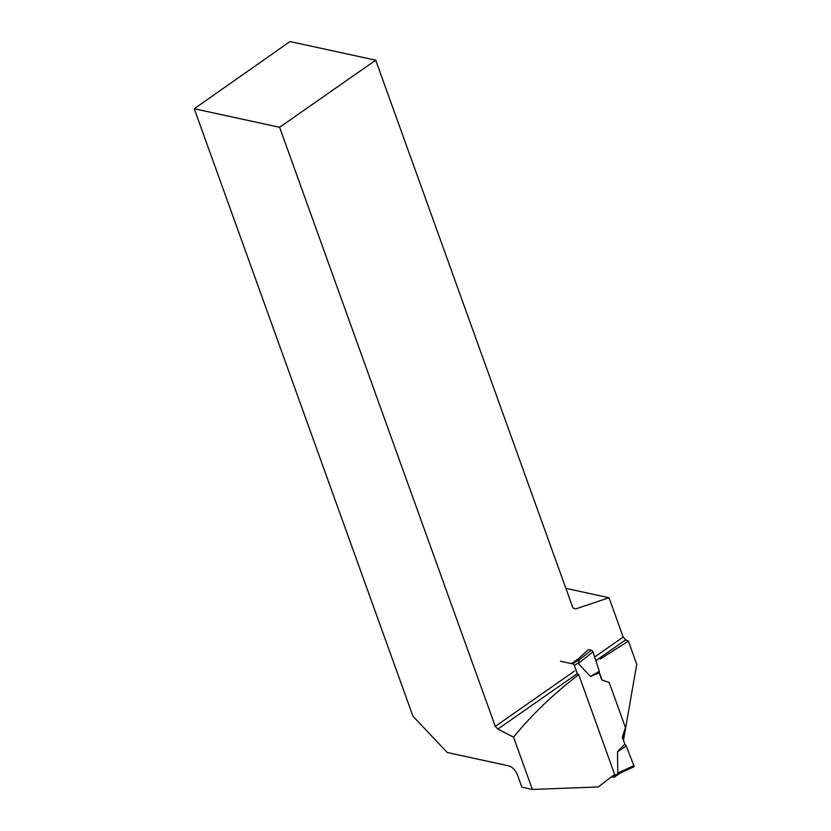 <?xml version="1.0" encoding="UTF-8"?>
<svg xmlns="http://www.w3.org/2000/svg" width="831" height="831" viewBox="0 0 831 831"><rect width="100%" height="100%" fill="white"/><g stroke="black" fill="none" stroke-linecap="round" stroke-linejoin="round"><path stroke-width="1.25" d="M611.429 776.85L613.693 777.338A1.631 0.821 55.1 0 0 614.13 777.276L619.968 773.204M577.888 675.239L574.398 665.548A1.631 0.821 55.1 0 0 572.86 663.917L560.458 661.227M571.738 663.367L578.096 658.921L579.56 659.243L578.283 663.273M613.829 775.053L614.223 776.164A1.631 0.821 55.1 0 1 614.13 777.276M620.331 772.892L617.786 773.059L617.506 751.754L624.839 744.077L622.326 737.097L623.562 739.86L636.743 664.301L628.413 641.158L600.148 659.118M599.255 672.352L601.987 679.935L609.196 682.49L625.452 727.624L622.326 737.097M609.196 682.49L601.727 679.872L599.213 672.902L590.405 676.486L578.324 663.429L592.918 651.909L599.328 671.313L599.213 672.902M626.221 745.989L624.839 744.077L626.221 745.989L633.887 765.673L626.221 745.989L617.506 751.754M633.378 766.909A1.631 0.821 -124.9 0 0 633.741 766.888A1.631 0.821 -124.9 0 0 633.887 765.673L617.786 773.059M592.918 651.909A1.631 0.821 55.1 0 0 591.36 650.216L588.525 649.603L578.096 658.921M591.36 650.216L579.529 659.565M599.328 671.313L590.405 676.486M578.708 674.606L614.649 774.44A465.526 191.566 -19.8 0 0 598.351 786.957L532.391 789.45L513.568 737.17C531.476 715.044 553.186 694.197 578.708 674.606L577.431 673.951M625.452 727.624L622.585 737.159M594.612 657.03L623.177 637.076L609.009 597.728L575.686 608.915L572.912 607.928L375.716 60.185L289.998 41.55L194.257 108.747L412.986 716.28L447.286 752.522L508.697 765.87C512.322 766.951 515.21 769.87 517.349 774.637L521.858 787.154L532.391 789.45M194.257 108.747L279.6 127.299L375.716 60.185M279.6 127.299L495.286 726.387L574.512 671.064M577.078 673.775L497.852 729.099L495.286 726.387M595.817 660.687L625.743 639.787L623.177 637.076M497.852 729.099L513.568 737.17M628.413 641.158L625.743 639.787M609.009 597.728L565.869 588.348M572.86 663.917L579.56 659.243M574.398 665.548L578.532 662.66M614.223 776.164L618.357 773.287M619.884 773.245L633.741 766.888"/></g></svg>
